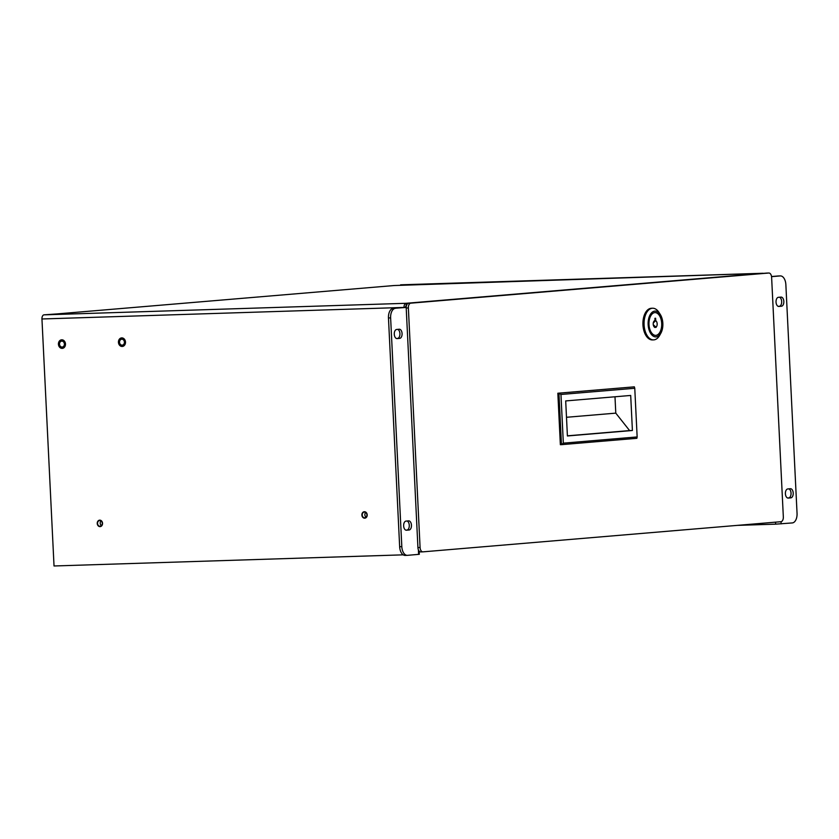 <?xml version="1.0" encoding="UTF-8"?>
<svg xmlns="http://www.w3.org/2000/svg" width="839" height="839" viewBox="0 0 839 839"><rect width="100%" height="100%" fill="white"/><g stroke="black" fill="none" stroke-linecap="round" stroke-linejoin="round"><path stroke-width="1.26" d="M660.912 333.093L659.737 335.233A15.836 9.03 -91.8 0 1 653.875 339.868A15.836 9.03 -91.8 0 1 653.602 339.879L652.459 339.921A15.836 9.03 -91.8 0 1 642.936 324.62A15.836 9.03 -91.8 0 1 651.179 308.291A15.836 9.03 -91.8 0 1 651.452 308.27L652.595 308.238A15.836 9.03 -91.8 0 1 659.003 312.475L660.314 314.541A12.91 7.362 -91.8 0 1 660.912 333.093A12.91 7.362 -91.8 0 1 656.129 336.869A12.91 7.362 -91.8 0 1 648.484 319.544A12.91 7.362 -91.8 0 1 660.314 314.541M653.602 339.879A15.836 9.03 -91.8 0 1 644.079 324.578A15.836 9.03 -91.8 0 1 652.322 308.249A15.836 9.03 -91.8 0 1 652.595 308.238M654.944 312.569A11.421 6.513 88.2 0 0 648.987 324.357A11.421 6.513 88.2 0 0 655.867 335.401A11.421 6.513 88.2 0 0 662.013 323.77A11.421 6.513 88.2 0 0 655.133 312.559A11.421 6.513 88.2 0 0 654.944 312.569M655.71 335.401A11.421 6.513 88.2 0 0 661.709 323.781A11.421 6.513 88.2 0 0 654.986 312.569M655.626 318.254L655.741 320.708A3.45 1.972 88.2 0 1 657.168 323.823A3.45 1.972 88.2 0 1 656.056 327.147L654.651 327.273A3.45 1.972 88.2 0 1 653.235 323.602A3.45 1.972 88.2 0 1 654.944 320.55A3.45 1.972 88.2 0 1 655.028 320.54L654.923 318.317L655.626 318.254M656.056 327.147L653.214 324.745M655.741 320.708L653.193 323.025M656.067 327.378L654.661 327.42M121.76 337.897A4.3 3.524 85.2 0 1 125.493 341.976A4.3 3.524 85.2 0 1 122.337 346.465A4.3 3.524 85.2 0 1 118.456 342.48A4.3 3.524 85.2 0 1 121.613 337.907A4.3 3.524 85.2 0 1 121.76 337.897M61.75 339.805A4.3 3.524 85.2 0 1 65.484 343.896A4.3 3.524 85.2 0 1 62.327 348.374A4.3 3.524 85.2 0 1 58.447 344.399A4.3 3.524 85.2 0 1 61.604 339.816A4.3 3.524 85.2 0 1 61.75 339.805M763.406 273.367A3.943 3.241 -94.8 0 0 762.641 273.273L394.141 285.533A3.943 3.241 -94.8 0 0 393.994 285.543A3.943 3.241 -94.8 0 0 393.858 285.564M56.622 313.954A3.943 3.241 85.2 0 1 56.758 313.943A3.943 3.241 85.2 0 1 56.895 313.933L44.006 314.845A3.943 2.255 88.2 0 0 41.95 318.977L404.041 307.431A3.943 2.255 -91.8 0 1 406.097 303.298A3.943 3.241 85.2 0 1 407.597 303.687M406.391 305.941A1.311 1.08 -94.8 0 0 406.223 305.931L406.097 303.298L762.641 273.273A3.943 2.255 -91.8 0 1 762.703 273.273A3.943 2.255 -91.8 0 1 762.892 273.283M403.234 554.841L54.032 565.979L41.95 318.977M775.561 522.152L775.656 524.155L737.271 525.382M775.656 524.155L792.299 522.928A9.135 5.212 -91.8 0 0 797.05 513.363L785.86 284.61A9.135 5.212 -91.8 0 0 780.375 275.916L778.214 275.979A9.135 5.212 -91.8 0 1 778.361 275.979M406.212 307.42L393.218 308.395L405.531 307.305A1.311 0.755 -91.8 0 1 406.223 305.931M364.378 511.717A3.23 2.653 85.2 0 1 367.188 514.8A3.23 2.653 85.2 0 1 364.808 518.177A3.23 2.653 85.2 0 1 361.892 515.177A3.23 2.653 85.2 0 1 364.273 511.727A3.23 2.653 85.2 0 1 364.378 511.717M99.726 520.159A3.23 2.653 85.2 0 1 102.536 523.242A3.23 2.653 85.2 0 1 100.156 526.619A3.23 2.653 85.2 0 1 97.24 523.62A3.23 2.653 85.2 0 1 99.61 520.17A3.23 2.653 85.2 0 1 99.726 520.159M61.813 341.127A2.978 2.444 85.2 0 1 64.404 343.959A2.978 2.444 85.2 0 1 62.212 347.063A2.978 2.444 85.2 0 1 59.527 344.305A2.978 2.444 85.2 0 1 61.708 341.127A2.978 2.444 85.2 0 1 61.813 341.127M121.833 339.208A2.978 2.444 85.2 0 1 124.413 342.039A2.978 2.444 85.2 0 1 122.221 345.154A2.978 2.444 85.2 0 1 119.537 342.385A2.978 2.444 85.2 0 1 121.728 339.218A2.978 2.444 85.2 0 1 121.833 339.208M419.154 551.15L419.311 554.306L407.46 555.334A9.135 5.212 -91.8 0 1 407.303 555.334A9.135 5.212 -91.8 0 1 401.818 546.64L399.658 546.713A9.135 5.212 88.2 0 0 405.143 555.408A9.135 5.212 88.2 0 0 405.3 555.397L407.146 555.345M778.277 306.371L779.295 306.287A4.573 2.611 88.2 0 0 781.686 302.019A4.573 2.611 88.2 0 0 779.431 297.226M771.534 276.545L778.057 275.989A9.135 5.212 -91.8 0 1 778.214 275.979M787.653 498.009L788.67 497.915A4.573 2.611 88.2 0 0 791.051 493.647A4.573 2.611 88.2 0 0 788.807 488.854M781.015 297.1L778.414 297.31A4.573 2.611 88.2 0 0 776.033 302.03A4.573 2.611 88.2 0 0 778.781 306.445A4.573 2.611 88.2 0 0 778.854 306.445L781.455 306.225A4.573 2.611 88.2 0 0 783.836 301.505A4.573 2.611 88.2 0 0 781.088 297.09A4.573 2.611 88.2 0 0 781.015 297.1M771.555 276.65L780.218 275.926A9.135 5.212 -91.8 0 1 780.375 275.916M790.38 488.728L787.779 488.948A4.573 2.611 88.2 0 0 785.398 493.657A4.573 2.611 88.2 0 0 788.157 498.072A4.573 2.611 88.2 0 0 788.23 498.072L790.831 497.852A4.573 2.611 88.2 0 0 793.212 493.133A4.573 2.611 88.2 0 0 790.464 488.718A4.573 2.611 88.2 0 0 790.38 488.728M405.531 307.305L406.212 307.284M407.041 521.009A4.573 2.611 -91.8 0 1 409.296 525.791A4.573 2.611 -91.8 0 1 406.915 530.07L405.898 530.154M397.676 329.37A4.573 2.611 -91.8 0 1 399.93 334.163A4.573 2.611 -91.8 0 1 397.539 338.432L396.522 338.526M393.218 308.395A9.135 5.212 88.2 0 0 388.467 317.96L399.658 546.713M406.024 521.092L408.624 520.872A4.573 2.611 -91.8 0 1 408.708 520.872A4.573 2.611 -91.8 0 1 411.456 525.287A4.573 2.611 -91.8 0 1 409.075 529.996L406.475 530.217A4.573 2.611 -91.8 0 1 406.391 530.217A4.573 2.611 -91.8 0 1 403.643 525.801A4.573 2.611 -91.8 0 1 406.024 521.092M397.099 338.589A4.573 2.611 -91.8 0 1 397.025 338.589A4.573 2.611 -91.8 0 1 394.278 334.174A4.573 2.611 -91.8 0 1 396.658 329.465L399.259 329.245A4.573 2.611 -91.8 0 1 399.333 329.234A4.573 2.611 -91.8 0 1 402.08 333.649A4.573 2.611 -91.8 0 1 399.7 338.369L396.941 338.589M395.379 308.333A9.135 5.212 88.2 0 0 390.628 317.897L401.818 546.64M422.919 551.852L780.952 521.701A4.573 2.611 88.2 0 0 783.332 516.918L771.618 277.363A4.573 2.611 88.2 0 0 768.87 273.021A4.573 2.611 88.2 0 0 768.797 273.021L410.753 303.173A4.573 2.611 88.2 0 0 408.373 307.955L420.087 547.51A4.573 2.611 88.2 0 0 422.835 551.852A4.573 2.611 88.2 0 0 422.919 551.852M766.794 273.084A4.573 2.611 88.2 0 0 766.71 273.084A4.573 2.611 88.2 0 0 766.636 273.094L408.593 303.236A4.573 2.611 88.2 0 0 406.212 308.018L417.927 547.573A4.573 2.611 88.2 0 0 420.675 551.926A4.573 2.611 88.2 0 0 420.759 551.926L422.762 551.852M557.841 393.229L560.358 444.691L561.459 444.66L558.942 393.187L557.841 393.229L634.347 386.842L558.942 393.187L560.955 394.477L634.766 388.268L634.347 386.842M637.147 436.941L636.864 438.304L561.459 444.66L563.336 443.16L637.147 436.941L634.766 388.268M560.955 394.477L563.336 443.16M565.696 400.927L630.697 395.452L632.407 430.491L567.405 435.965L565.696 400.927M614.987 396.774L615.784 413.134L629.607 430.585L632.407 430.491M567.395 435.819L629.607 430.585M566.493 417.287L615.784 413.134M366.119 517.202A2.853 2.349 85.2 0 1 365.72 512.472M364.766 517.789A2.853 2.349 85.2 0 1 364.388 512.094A2.853 2.349 85.2 0 1 364.766 517.789M101.467 525.644A2.853 2.349 85.2 0 1 101.068 520.914M100.103 526.242A2.853 2.349 85.2 0 1 99.726 520.537A2.853 2.349 85.2 0 1 100.103 526.242M394.141 285.533L56.895 313.933M44.006 314.845L406.097 303.298M781.151 523.861L781.036 521.69M778.057 275.989L780.218 275.926M418.388 549.818L418.609 554.39M781.455 306.225L779.295 306.287M790.831 497.852L788.67 497.915M388.467 317.96L390.628 317.897M409.075 529.996L406.915 530.07M397.539 338.432L399.7 338.369M420.087 547.51L417.927 547.573M408.373 307.955L406.212 308.018M410.753 303.173L408.593 303.236M768.797 273.021L766.636 273.094M393.994 285.543L56.758 313.943M400.612 284.82L762.703 273.273M405.143 555.408L407.303 555.334M420.675 551.926L422.835 551.852M766.71 273.084L768.87 273.021"/></g></svg>
